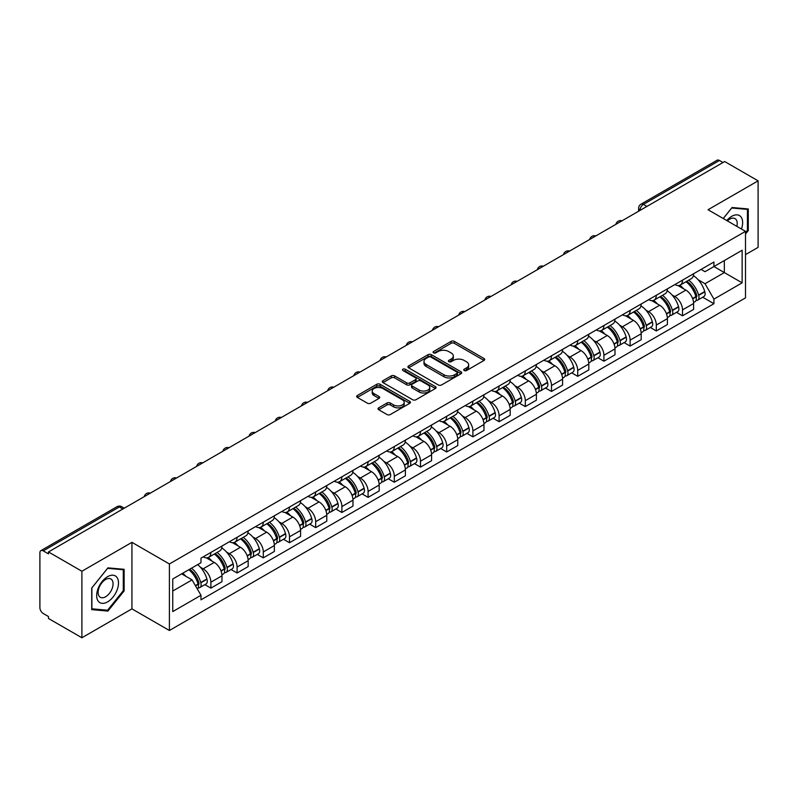 <?xml version="1.0" encoding="UTF-8"?>
<svg xmlns="http://www.w3.org/2000/svg" width="798" height="798" viewBox="0 0 798 798"><rect width="100%" height="100%" fill="white"/><g stroke="black" fill="none" stroke-linecap="round" stroke-linejoin="round"><path stroke-width="1.2" d="M464.217 370.541A1.636 0.938 0 0 0 466.521 370.541L484.037 360.427A2.334 1.347 0 0 0 484.725 359.469A2.334 1.347 0 0 0 484.037 358.521L454.361 341.384A2.334 1.347 0 0 0 451.07 341.384L433.553 351.499A1.636 0.938 0 0 0 433.075 352.167A1.636 0.938 0 0 0 433.553 352.836A1.636 0.938 0 0 0 435.858 352.836L438.122 351.529A7.461 4.309 0 0 1 448.676 351.529L451.149 352.955A7.461 4.309 0 0 1 453.334 355.998A7.461 4.309 0 0 1 451.149 359.05L448.885 360.357A1.636 0.938 0 0 0 448.406 361.025A1.636 0.938 0 0 0 448.885 361.684A1.636 0.938 0 0 0 451.189 361.684L453.464 360.377A7.461 4.309 0 0 1 464.007 360.377L466.481 361.803A7.461 4.309 0 0 1 468.665 364.856A7.461 4.309 0 0 1 466.481 367.898L464.217 369.205A1.636 0.938 0 0 0 463.738 369.873A1.636 0.938 0 0 0 464.217 370.541L464.217 369.205M378.691 407.828A2.334 1.347 0 0 0 378.013 408.776A2.334 1.347 0 0 0 378.691 409.733L387.02 414.541A2.334 1.347 0 0 0 390.312 414.541L409.773 403.309A2.334 1.347 0 0 0 410.451 402.352A2.334 1.347 0 0 0 409.773 401.404L380.097 384.267A2.334 1.347 0 0 0 376.796 384.267L357.344 395.499A2.334 1.347 0 0 0 356.656 396.456A2.334 1.347 0 0 0 357.344 397.404L367.399 403.209A2.334 1.347 0 0 0 370.701 403.209L379.02 398.401A2.334 1.347 0 0 0 379.708 397.454A2.334 1.347 0 0 0 379.02 396.496L374.033 393.623A6.234 3.601 0 0 1 372.207 391.07A6.234 3.601 0 0 1 376.058 387.748A6.234 3.601 0 0 1 382.85 388.526L402.392 399.808A6.234 3.601 0 0 1 404.217 402.352A6.234 3.601 0 0 1 400.367 405.683A6.234 3.601 0 0 1 393.574 404.895L390.312 403.02A2.334 1.347 0 0 0 387.02 403.02L378.691 407.828L378.691 409.733M169.395 563.967L131.939 542.341L81.895 571.238L48.469 551.947L724.674 161.535L758.1 180.837L708.045 209.734L745.502 231.36L169.395 563.967L169.395 630.49L745.502 297.883L745.502 231.36M438.292 384.935A2.334 1.347 0 0 0 441.593 384.935L461.045 373.703A2.334 1.347 0 0 0 461.723 372.756A2.334 1.347 0 0 0 461.045 371.798L431.369 354.671A2.334 1.347 0 0 0 428.067 354.671L408.616 365.903A2.334 1.347 0 0 0 407.928 366.851A2.334 1.347 0 0 0 408.616 367.798L438.292 384.935M403.579 370.89A1.636 0.938 0 0 1 405.234 371.12L405.234 369.185L435.409 386.601A2.334 1.347 0 0 1 436.087 387.549A2.334 1.347 0 0 1 435.409 388.506L415.948 399.738A2.334 1.347 0 0 1 412.656 399.738L382.98 382.601L382.98 380.696A2.334 1.347 0 0 0 382.292 381.653A2.334 1.347 0 0 0 382.98 382.601M382.98 380.696L391.309 375.888A2.334 1.347 0 0 1 394.601 375.888L406.641 382.841A2.334 1.347 0 0 0 409.933 382.841L415.459 379.649A2.334 1.347 0 0 0 416.137 378.701A2.334 1.347 0 0 0 415.459 377.753L402.93 370.511A1.636 0.938 0 0 1 402.451 369.853A1.636 0.938 0 0 1 403.459 368.975A1.636 0.938 0 0 1 405.234 369.185M81.895 571.238L81.895 637.762L48.469 618.47L48.469 616.525L43.262 613.522A4.748 2.743 -120 0 1 39.9 607.707L39.9 552.815A4.748 2.743 -120 0 1 40.888 550.64L116.967 506.71A4.748 2.743 60 0 1 119.341 506.949L43.262 550.879A4.748 2.743 -120 0 0 40.888 550.64M745.502 254.632L758.1 247.36L758.1 180.837M81.895 637.762L131.939 608.864L169.395 630.49M48.469 551.947L48.469 553.882L43.262 550.879M646.909 206.433L643.388 204.398A4.748 2.743 60 0 0 641.003 204.168L717.093 160.238A4.748 2.743 60 0 1 719.467 160.468L643.388 204.398A4.748 2.743 120 0 0 640.026 210.213L640.026 210.413M722.998 162.503L719.467 160.468M682.519 280.138A10.923 6.304 60 0 1 680.255 285.036L691.337 278.642A10.923 6.304 -120 0 0 693.602 273.734M671.996 294.911L674.789 296.527A10.923 6.304 60 0 1 682.519 309.903L693.602 303.499A10.923 6.304 -120 0 0 685.881 290.123L677.941 285.544M693.602 303.499L693.602 309.425L682.519 315.818L676.505 312.347M680.255 285.036A10.923 6.304 60 0 1 674.879 284.547M682.519 309.903L682.519 315.818M656.315 295.26A10.923 6.304 60 0 1 654.051 300.168L665.143 293.764A10.923 6.304 -120 0 0 667.397 288.866M650.3 327.479L656.315 330.951L667.397 324.547L667.397 318.631A10.923 6.304 -120 0 0 659.677 305.245L651.737 300.666M654.051 300.168A10.923 6.304 60 0 1 648.674 299.669M645.791 310.033L648.594 311.649A10.923 6.304 60 0 1 656.315 325.035L656.315 330.951M630.111 310.392A10.923 6.304 60 0 1 627.846 315.29L638.939 308.896A10.923 6.304 -120 0 0 641.203 303.988M624.106 342.601L630.111 346.073L641.203 339.679L641.203 333.764A10.923 6.304 -120 0 0 633.472 320.377L625.542 315.799M627.846 315.29A10.923 6.304 60 0 1 622.47 314.801M619.597 325.165L622.39 326.781A10.923 6.304 60 0 1 630.111 340.157L630.111 346.073M603.916 325.514A10.923 6.304 60 0 1 601.652 330.422L612.734 324.018A10.923 6.304 -120 0 0 614.999 319.12M597.902 357.733L603.916 361.205L614.999 354.801L614.999 348.886A10.923 6.304 -120 0 0 607.268 335.509L599.338 330.921M601.652 330.422A10.923 6.304 60 0 1 596.266 329.933M593.393 340.287L596.186 341.903A10.923 6.304 60 0 1 603.916 355.29L603.916 361.205M577.712 340.646A10.923 6.304 60 0 1 575.448 345.544L586.53 339.15A10.923 6.304 -120 0 0 588.794 334.242M571.697 372.856L577.712 376.327L588.794 369.933L588.794 364.018A10.923 6.304 -120 0 0 581.074 350.631L573.134 346.053M575.448 345.544A10.923 6.304 60 0 1 570.071 345.055M567.188 355.419L569.981 357.035A10.923 6.304 60 0 1 577.712 370.412L577.712 376.327M551.508 355.768A10.923 6.304 60 0 1 549.243 360.676L560.336 354.272A10.923 6.304 -120 0 0 562.59 349.374M545.493 387.988L551.508 391.459L562.59 385.055L562.59 379.14A10.923 6.304 -120 0 0 554.869 365.763L546.929 361.175M549.243 360.676A10.923 6.304 60 0 1 543.867 360.187M540.984 370.541L543.777 372.157A10.923 6.304 60 0 1 551.508 385.544L551.508 391.459M525.303 370.9A10.923 6.304 60 0 1 523.039 375.808L534.131 369.404A10.923 6.304 -120 0 0 536.396 364.496M519.299 403.11L525.303 406.581L536.396 400.187L536.396 394.272A10.923 6.304 -120 0 0 528.665 380.885L520.735 376.307M523.039 375.808A10.923 6.304 60 0 1 517.663 375.309M514.79 385.673L517.583 387.289A10.923 6.304 60 0 1 525.303 400.666L525.303 406.581M499.109 386.023A10.923 6.304 60 0 1 496.845 390.93L507.927 384.526A10.923 6.304 -120 0 0 510.191 379.629M493.094 418.242L499.109 421.713L510.191 415.309L510.191 409.394A10.923 6.304 -120 0 0 502.461 396.017L494.531 391.429M496.845 390.93A10.923 6.304 60 0 1 491.458 390.441M488.585 400.805L491.378 402.411A10.923 6.304 60 0 1 499.109 415.798L499.109 421.713M472.905 401.155A10.923 6.304 60 0 1 470.64 406.062L481.723 399.658A10.923 6.304 -120 0 0 483.987 394.751M466.89 433.374L472.905 436.835L483.987 430.441L483.987 424.526A10.923 6.304 -120 0 0 476.266 411.14L468.326 406.561M470.64 406.062A10.923 6.304 60 0 1 465.264 405.564M462.381 415.928L465.174 417.544A10.923 6.304 60 0 1 472.905 430.92L472.905 436.835M446.7 416.277A10.923 6.304 60 0 1 444.436 421.184L455.518 414.79A10.923 6.304 -120 0 0 457.783 409.883M440.686 448.496L446.7 451.967L457.783 445.563L457.783 439.648A10.923 6.304 -120 0 0 450.062 426.272L442.122 421.693M444.436 421.184A10.923 6.304 60 0 1 439.06 420.696M436.177 431.06L438.97 432.666A10.923 6.304 60 0 1 446.7 446.052L446.7 451.967M420.496 431.409A10.923 6.304 60 0 1 418.232 436.316L429.324 429.913A10.923 6.304 -120 0 0 431.588 425.005M414.491 463.628L420.496 467.099L431.588 460.695L431.588 454.78A10.923 6.304 -120 0 0 423.858 441.394L415.928 436.815M418.232 436.316A10.923 6.304 60 0 1 412.855 435.818M409.982 446.182L412.775 447.798A10.923 6.304 60 0 1 420.496 461.184L420.496 467.099M394.292 446.541A10.923 6.304 60 0 1 392.037 451.439L403.12 445.045A10.923 6.304 -120 0 0 405.384 440.137M388.287 478.75L394.302 482.221L405.384 475.817L405.384 469.902A10.923 6.304 -120 0 0 397.653 456.526L389.723 451.947M392.037 451.439A10.923 6.304 60 0 1 386.651 450.95M383.778 461.314L386.571 462.92A10.923 6.304 60 0 1 394.302 476.306L394.302 482.221M368.097 461.663A10.923 6.304 60 0 1 365.833 466.571L376.915 460.167A10.923 6.304 -120 0 0 379.18 455.259M362.083 493.882L368.097 497.354L379.18 490.95L379.18 485.034A10.923 6.304 -120 0 0 371.459 471.648L363.519 467.069M365.833 466.571A10.923 6.304 60 0 1 360.457 466.072M357.574 476.436L360.367 478.052A10.923 6.304 60 0 1 368.097 491.438L368.097 497.354M341.893 476.795A10.923 6.304 60 0 1 339.629 481.693L350.711 475.299A10.923 6.304 -120 0 0 352.975 470.391M335.878 509.004L341.893 512.476L352.975 506.082L352.975 500.166A10.923 6.304 -120 0 0 345.255 486.78L337.315 482.201M339.629 481.693A10.923 6.304 60 0 1 334.252 481.204M331.37 491.568L334.163 493.184A10.923 6.304 60 0 1 341.893 506.56L341.893 512.476M315.689 491.917A10.923 6.304 60 0 1 313.424 496.825L324.517 490.421A10.923 6.304 -120 0 0 326.781 485.523M309.684 524.136L315.689 527.608L326.781 521.204L326.781 515.289A10.923 6.304 -120 0 0 319.05 501.912L311.12 497.324M313.424 496.825A10.923 6.304 60 0 1 308.048 496.326M305.175 506.69L307.968 508.306A10.923 6.304 60 0 1 315.689 521.692L315.689 527.608M289.484 507.049A10.923 6.304 60 0 1 287.23 511.947L298.312 505.553A10.923 6.304 -120 0 0 300.577 500.645M283.48 539.258L289.494 542.73L300.577 536.336L300.577 530.421A10.923 6.304 -120 0 0 292.846 517.034L284.916 512.456M287.23 511.947A10.923 6.304 60 0 1 281.844 511.458M278.971 521.822L281.764 523.438A10.923 6.304 60 0 1 289.494 536.815L289.494 542.73M263.29 522.171A10.923 6.304 60 0 1 261.026 527.079L272.108 520.675A10.923 6.304 -120 0 0 274.372 515.777M257.275 554.391L263.29 557.862L274.372 551.458L274.372 545.543A10.923 6.304 -120 0 0 266.652 532.166L258.712 527.578M261.026 527.079A10.923 6.304 60 0 1 255.649 526.59M252.767 536.944L255.56 538.56A10.923 6.304 60 0 1 263.29 551.947L263.29 557.862M237.086 537.303A10.923 6.304 60 0 1 234.821 542.211L245.904 535.807A10.923 6.304 -120 0 0 248.168 530.899M231.071 569.513L237.086 572.984L248.168 566.59L248.168 560.675A10.923 6.304 -120 0 0 240.447 547.288L232.507 542.71M234.821 542.211A10.923 6.304 60 0 1 229.445 541.712M226.562 552.076L229.355 553.692A10.923 6.304 60 0 1 237.086 567.069L237.086 572.984M210.881 552.425A10.923 6.304 60 0 1 208.617 557.333L219.709 550.929A10.923 6.304 -120 0 0 221.974 546.032M204.877 584.645L210.881 588.116L221.974 581.712L221.974 575.797A10.923 6.304 -120 0 0 214.243 562.42L206.313 557.832M208.617 557.333A10.923 6.304 60 0 1 203.241 556.844M200.358 567.208L203.161 568.814A10.923 6.304 60 0 1 210.881 582.201L210.881 588.116M701.073 269.415L705.023 271.699L742.14 250.263L724.345 260.547L724.345 272.567L705.023 283.719L698.2 279.779M172.757 591.029L192.069 579.877L200.976 595.288L172.757 611.577L172.757 578.999L200.976 562.71L200.976 558.151L713.931 262.003L713.931 266.562L742.14 282.851L713.931 299.14L705.023 283.719M742.14 250.263L742.14 282.851M200.976 595.288L200.976 599.847L713.931 303.699L713.931 299.14M745.502 234.023L748.275 230.572L748.275 208.966L732.065 207.52L723.237 218.502M131.939 542.341L131.939 608.864M91.72 609.632L107.92 611.078L124.129 590.919L124.129 569.313L107.92 567.857L91.72 588.026L91.72 609.632M192.069 579.877L181.655 573.862M702.709 297.225L713.931 303.699M747.437 230.093L748.275 230.572M106.214 610.091L107.92 611.078M123.291 590.43L124.129 590.919M464.865 370.771L466.481 369.833A7.461 4.309 0 0 0 468.665 366.791L468.665 364.856M453.334 355.998L453.334 357.943A7.461 4.309 0 0 1 451.149 360.985L449.533 361.913M484.007 360.447L454.361 343.33A2.334 1.347 0 0 0 451.07 343.33L434.202 353.065M461.015 373.723L431.369 356.606A2.334 1.347 0 0 0 428.067 356.606L408.646 367.818M456.925 373.414A1.636 0.938 0 0 0 457.404 372.756A1.636 0.938 0 0 0 456.925 372.087L430.87 357.045A1.636 0.938 0 0 0 428.566 357.045L426.172 358.422A7.461 4.309 0 0 0 423.987 361.474A7.461 4.309 0 0 0 426.172 364.516L443.977 374.801A7.461 4.309 0 0 0 454.531 374.801L456.925 373.414L456.925 375.359A1.636 0.938 0 0 0 457.404 374.691L457.404 372.756M423.987 361.474L423.987 363.409A7.461 4.309 0 0 0 426.172 366.462L426.172 364.516M456.925 375.359L454.531 376.736A7.461 4.309 0 0 1 443.977 376.736L426.172 366.462M383.01 382.621L391.309 377.833L391.309 375.888M416.137 378.701L416.137 380.636A2.334 1.347 0 0 1 415.459 381.594L409.933 384.786A2.334 1.347 0 0 1 406.641 384.786L394.601 377.833A2.334 1.347 0 0 0 391.309 377.833M405.234 371.12L435.379 388.526M419.13 390.052A6.234 3.601 0 0 0 425.923 390.83A6.234 3.601 0 0 0 429.773 387.509A6.234 3.601 0 0 0 427.947 384.955L421.065 380.985A2.334 1.347 0 0 0 417.763 380.985L412.247 384.177A2.334 1.347 0 0 0 411.559 385.125A2.334 1.347 0 0 0 412.247 386.082L419.13 390.052L419.13 391.988A6.234 3.601 0 0 0 425.923 392.776A6.234 3.601 0 0 0 429.773 389.444L429.773 387.509M411.559 385.125L411.559 387.07A2.334 1.347 0 0 0 412.247 388.018L412.247 386.082M419.13 391.988L412.247 388.018M404.217 402.352L404.217 404.297A6.234 3.601 0 0 1 400.367 407.618A6.234 3.601 0 0 1 393.574 406.84L390.312 404.955A2.334 1.347 0 0 0 387.02 404.955L378.721 409.753M372.207 391.07L372.207 393.015A6.234 3.601 0 0 0 374.033 395.559L374.033 393.623M379.02 396.496L379.02 398.401L374.033 395.559M409.743 403.319L380.097 386.212A2.334 1.347 0 0 0 376.796 386.212L357.374 397.424L357.344 395.499M686.639 281.355A14.963 8.638 60 0 1 686.719 281.395A14.963 8.638 60 0 1 696.564 294.821L696.654 295.13A2.913 1.676 60 0 1 696.195 297.415A2.913 1.676 60 0 1 696.125 297.454M685.991 281.734A18.055 10.424 60 0 1 695.906 296.627L695.996 296.936A5.995 3.461 60 0 1 695.048 301.644L693.562 302.502M696.075 300.317A5.995 3.461 -120 0 0 697.731 300.088A5.995 3.461 -120 0 0 698.679 295.38L698.599 295.07A18.055 10.424 -120 0 0 688.674 280.178M693.372 275.649A18.055 10.424 60 0 1 704.724 291.529L704.814 291.839A5.995 3.461 60 0 1 703.866 296.557L697.731 300.088M679.826 285.245A18.055 10.424 60 0 1 683.597 288.806M692.375 288.836L694.679 290.163M741.462 229.026A15.441 8.918 120 0 0 741.182 217.176A15.441 8.918 120 0 0 726.788 220.547M736.843 226.363A10.574 6.105 120 0 0 736.215 219.729A10.574 6.105 120 0 0 735.028 218.632A10.574 6.105 120 0 0 727.427 220.916M723.267 218.522L731.726 207.999L747.437 209.395L747.437 230.333L745.502 232.737M746.389 208.797L747.437 209.395M117.047 577.513A15.441 8.918 120 0 0 102.134 581.513A15.441 8.918 120 0 0 98.134 601.044A15.441 8.918 120 0 0 113.047 597.044A15.441 8.918 120 0 0 117.047 577.513M112.069 580.076A10.574 6.105 120 0 0 110.882 578.979A10.574 6.105 120 0 0 101.047 583.907A10.574 6.105 120 0 0 99.132 596.186A10.574 6.105 120 0 0 100.319 597.283A10.574 6.105 120 0 0 110.154 592.355A10.574 6.105 120 0 0 112.069 580.076M107.59 610.221L91.88 608.814L91.88 587.877L107.59 568.336L123.291 569.742L123.291 590.68L107.59 610.221M122.254 569.144L123.291 569.742M660.435 296.477A14.963 8.638 60 0 1 660.515 296.527A14.963 8.638 60 0 1 670.36 309.953L670.45 310.262A2.913 1.676 60 0 1 669.991 312.547A2.913 1.676 60 0 1 669.921 312.577M659.786 296.856A18.055 10.424 60 0 1 669.702 311.749L669.791 312.058A5.995 3.461 60 0 1 668.844 316.776L667.357 317.634M669.871 315.449A5.995 3.461 -120 0 0 671.537 315.22A5.995 3.461 -120 0 0 672.485 310.512L672.395 310.203A18.055 10.424 -120 0 0 662.47 295.31M667.178 290.781A18.055 10.424 60 0 1 678.519 306.661L678.609 306.971A5.995 3.461 60 0 1 677.662 311.679L671.537 315.22M653.632 300.377A18.055 10.424 60 0 1 657.402 303.938M666.17 303.958L668.475 305.285M634.24 311.609A14.963 8.638 60 0 1 634.31 311.649A14.963 8.638 60 0 1 644.156 325.075L644.245 325.385A2.913 1.676 60 0 1 643.787 327.669A2.913 1.676 60 0 1 643.727 327.709M633.582 311.988A18.055 10.424 60 0 1 643.507 326.881L643.597 327.19A5.995 3.461 60 0 1 642.649 331.898L641.153 332.756M643.667 330.572A5.995 3.461 -120 0 0 645.333 330.352A5.995 3.461 -120 0 0 646.28 325.634L646.19 325.325A18.055 10.424 -120 0 0 636.275 310.432M640.974 305.903A18.055 10.424 60 0 1 652.325 321.784L652.415 322.103A5.995 3.461 60 0 1 651.467 326.811L645.333 330.352M627.428 315.499A18.055 10.424 60 0 1 631.198 319.06M639.976 319.09L642.27 320.417M608.036 326.731A14.963 8.638 60 0 1 608.116 326.781A14.963 8.638 60 0 1 617.961 340.207L618.041 340.517A2.913 1.676 60 0 1 617.582 342.801A2.913 1.676 60 0 1 617.522 342.831M607.378 327.11A18.055 10.424 60 0 1 617.303 342.003L617.393 342.312A5.995 3.461 60 0 1 616.445 347.03L614.949 347.888M617.472 345.704A5.995 3.461 -120 0 0 619.128 345.474A5.995 3.461 -120 0 0 620.076 340.766L619.986 340.457A18.055 10.424 -120 0 0 610.071 325.564M614.769 321.035A18.055 10.424 60 0 1 626.121 336.916L626.211 337.225A5.995 3.461 60 0 1 625.263 341.933L619.128 345.474M601.223 330.631A18.055 10.424 60 0 1 604.994 334.192M613.772 334.212L616.076 335.539M581.832 341.863A14.963 8.638 60 0 1 581.912 341.903A14.963 8.638 60 0 1 591.757 355.329L591.847 355.639A2.913 1.676 60 0 1 591.388 357.933A2.913 1.676 60 0 1 591.318 357.963M581.183 342.242A18.055 10.424 60 0 1 591.099 357.135L591.188 357.444A5.995 3.461 60 0 1 590.241 362.152L588.754 363.01M591.268 360.826A5.995 3.461 -120 0 0 592.924 360.606A5.995 3.461 -120 0 0 593.872 355.888L593.792 355.579A18.055 10.424 -120 0 0 583.867 340.686M588.565 336.158A18.055 10.424 60 0 1 599.916 352.048L600.006 352.357A5.995 3.461 60 0 1 599.059 357.065L592.924 360.606M575.019 345.763A18.055 10.424 60 0 1 578.789 349.315M587.567 349.344L589.872 350.671M555.627 356.985A14.963 8.638 60 0 1 555.707 357.035A14.963 8.638 60 0 1 565.553 370.462L565.642 370.771A2.913 1.676 60 0 1 565.184 373.055A2.913 1.676 60 0 1 565.114 373.095M554.979 357.364A18.055 10.424 60 0 1 564.894 372.257L564.984 372.576A5.995 3.461 60 0 1 564.036 377.284L562.55 378.142M565.064 375.958A5.995 3.461 -120 0 0 566.73 375.728A5.995 3.461 -120 0 0 567.677 371.02L567.587 370.711A18.055 10.424 -120 0 0 557.662 355.818M562.371 351.29A18.055 10.424 60 0 1 573.712 367.17L573.802 367.479A5.995 3.461 60 0 1 572.854 372.187L566.73 375.728M548.825 360.886A18.055 10.424 60 0 1 552.595 364.447M561.363 364.467L563.667 365.803M529.433 372.117A14.963 8.638 60 0 1 529.503 372.157A14.963 8.638 60 0 1 539.348 385.584L539.438 385.903A2.913 1.676 60 0 1 538.979 388.187A2.913 1.676 60 0 1 538.919 388.217M528.775 372.496A18.055 10.424 60 0 1 538.7 387.389L538.78 387.698A5.995 3.461 60 0 1 537.842 392.407L536.346 393.274M538.859 391.08A5.995 3.461 -120 0 0 540.525 390.86A5.995 3.461 -120 0 0 541.473 386.152L541.383 385.833A18.055 10.424 -120 0 0 531.458 370.94M536.166 366.422A18.055 10.424 60 0 1 547.518 382.302L547.598 382.611A5.995 3.461 60 0 1 546.66 387.319L540.525 390.86M522.62 376.018A18.055 10.424 60 0 1 526.391 379.569M535.169 379.599L537.463 380.925M503.229 387.239A14.963 8.638 60 0 1 503.309 387.289A14.963 8.638 60 0 1 513.154 400.716L513.234 401.025A2.913 1.676 60 0 1 512.775 403.309A2.913 1.676 60 0 1 512.715 403.349M502.57 387.619A18.055 10.424 60 0 1 512.496 402.521L512.585 402.83A5.995 3.461 60 0 1 511.638 407.539L510.141 408.396M512.665 406.212A5.995 3.461 -120 0 0 514.321 405.983A5.995 3.461 -120 0 0 515.269 401.274L515.179 400.965A18.055 10.424 -120 0 0 505.264 386.072M509.962 381.544A18.055 10.424 60 0 1 521.313 397.424L521.403 397.733A5.995 3.461 60 0 1 520.456 402.441L514.321 405.983M496.416 391.14A18.055 10.424 60 0 1 500.186 394.701M508.964 394.721L511.269 396.057M477.024 402.372A14.963 8.638 60 0 1 477.104 402.411A14.963 8.638 60 0 1 486.95 415.848L487.039 416.157A2.913 1.676 60 0 1 486.581 418.441A2.913 1.676 60 0 1 486.511 418.471M476.376 402.751A18.055 10.424 60 0 1 486.291 417.643L486.381 417.953A5.995 3.461 60 0 1 485.433 422.661L483.937 423.529M486.461 421.334A5.995 3.461 -120 0 0 488.117 421.115A5.995 3.461 -120 0 0 489.064 416.406L488.984 416.097A18.055 10.424 -120 0 0 479.059 401.195M483.758 396.676A18.055 10.424 60 0 1 495.109 412.556L495.199 412.865A5.995 3.461 60 0 1 494.251 417.573L488.117 421.115M470.212 406.272A18.055 10.424 60 0 1 473.982 409.823M482.76 409.853L485.064 411.179M450.82 417.504A14.963 8.638 60 0 1 450.9 417.544A14.963 8.638 60 0 1 460.745 430.97L460.835 431.279A2.913 1.676 60 0 1 460.376 433.563A2.913 1.676 60 0 1 460.306 433.603M450.172 417.873A18.055 10.424 60 0 1 460.087 432.775L460.177 433.085A5.995 3.461 60 0 1 459.229 437.793L457.743 438.651M460.256 436.466A5.995 3.461 -120 0 0 461.922 436.237A5.995 3.461 -120 0 0 462.87 431.528L462.78 431.219A18.055 10.424 -120 0 0 452.855 416.327M457.563 411.798A18.055 10.424 60 0 1 468.905 427.678L468.995 427.987A5.995 3.461 60 0 1 468.047 432.696L461.922 436.237M444.017 421.394A18.055 10.424 60 0 1 447.778 424.955M456.556 424.975L458.86 426.312M424.626 432.626A14.963 8.638 60 0 1 424.696 432.666A14.963 8.638 60 0 1 434.541 446.102L434.631 446.411A2.913 1.676 60 0 1 434.172 448.695A2.913 1.676 60 0 1 434.112 448.725M423.967 433.005A18.055 10.424 60 0 1 433.893 447.897L433.972 448.207A5.995 3.461 60 0 1 433.025 452.915L431.538 453.783M434.052 451.588A5.995 3.461 -120 0 0 435.718 451.369A5.995 3.461 -120 0 0 436.666 446.661L436.576 446.351A18.055 10.424 -120 0 0 426.651 431.449M431.359 426.93A18.055 10.424 60 0 1 442.71 442.81L442.79 443.119A5.995 3.461 60 0 1 441.843 447.828L435.718 451.369M417.813 436.526A18.055 10.424 60 0 1 421.583 440.087M430.361 440.107L432.656 441.434M398.421 447.758A14.963 8.638 60 0 1 398.491 447.798A14.963 8.638 60 0 1 408.347 461.224L408.426 461.533A2.913 1.676 60 0 1 407.968 463.818A2.913 1.676 60 0 1 407.908 463.857M397.763 448.137A18.055 10.424 60 0 1 407.688 463.03L407.778 463.339A5.995 3.461 60 0 1 406.83 468.047L405.334 468.905M407.858 466.72A5.995 3.461 -120 0 0 409.514 466.491A5.995 3.461 -120 0 0 410.461 461.783L410.372 461.473A18.055 10.424 -120 0 0 400.456 446.581M405.155 442.052A18.055 10.424 60 0 1 416.506 457.932L416.596 458.242A5.995 3.461 60 0 1 415.648 462.96L409.514 466.491M391.609 451.648A18.055 10.424 60 0 1 395.379 455.209M404.157 455.239L406.461 456.566M372.217 462.88A14.963 8.638 60 0 1 372.297 462.93A14.963 8.638 60 0 1 382.142 476.356L382.232 476.665A2.913 1.676 60 0 1 381.773 478.95A2.913 1.676 60 0 1 381.703 478.98M371.569 463.259A18.055 10.424 60 0 1 381.484 478.152L381.574 478.461A5.995 3.461 60 0 1 380.626 483.169L379.13 484.037M381.653 481.852A5.995 3.461 -120 0 0 383.309 481.623A5.995 3.461 -120 0 0 384.257 476.915L384.177 476.606A18.055 10.424 -120 0 0 374.252 461.713M378.95 457.184A18.055 10.424 60 0 1 390.302 473.064L390.392 473.374A5.995 3.461 60 0 1 389.444 478.082L383.309 481.623M365.404 466.78A18.055 10.424 60 0 1 369.175 470.341M377.953 470.361L380.257 471.688M346.013 478.012A14.963 8.638 60 0 1 346.093 478.052A14.963 8.638 60 0 1 355.938 491.478L356.028 491.787A2.913 1.676 60 0 1 355.569 494.072A2.913 1.676 60 0 1 355.499 494.112M345.364 478.391A18.055 10.424 60 0 1 355.28 493.284L355.369 493.593A5.995 3.461 60 0 1 354.422 498.301L352.935 499.159M355.449 496.974A5.995 3.461 -120 0 0 357.115 496.745A5.995 3.461 -120 0 0 358.063 492.037L357.973 491.728A18.055 10.424 -120 0 0 348.048 476.835M352.756 472.306A18.055 10.424 60 0 1 364.097 488.186L364.187 488.506A5.995 3.461 60 0 1 363.24 493.214L357.115 496.745M339.21 481.902A18.055 10.424 60 0 1 342.97 485.463M351.748 485.493L354.053 486.82M319.818 493.134A14.963 8.638 60 0 1 319.888 493.184A14.963 8.638 60 0 1 329.734 506.61L329.823 506.92A2.913 1.676 60 0 1 329.365 509.204A2.913 1.676 60 0 1 329.305 509.234M319.16 493.513A18.055 10.424 60 0 1 329.085 508.406L329.165 508.715A5.995 3.461 60 0 1 328.217 513.433L326.731 514.291M329.245 512.107A5.995 3.461 -120 0 0 330.911 511.877A5.995 3.461 -120 0 0 331.858 507.169L331.769 506.86A18.055 10.424 -120 0 0 321.843 491.967M326.552 487.438A18.055 10.424 60 0 1 337.903 503.319L337.983 503.628A5.995 3.461 60 0 1 337.035 508.336L330.911 511.877M313.006 497.034A18.055 10.424 60 0 1 316.776 500.595M325.554 500.615L327.848 501.942M293.614 508.266A14.963 8.638 60 0 1 293.684 508.306A14.963 8.638 60 0 1 303.539 521.732L303.619 522.042A2.913 1.676 60 0 1 303.16 524.326A2.913 1.676 60 0 1 303.1 524.366M292.956 508.645A18.055 10.424 60 0 1 302.881 523.538L302.971 523.847A5.995 3.461 60 0 1 302.023 528.555L300.527 529.413M303.05 527.229A5.995 3.461 -120 0 0 304.706 527.009A5.995 3.461 -120 0 0 305.654 522.291L305.564 521.982A18.055 10.424 -120 0 0 295.649 507.089M300.347 502.56A18.055 10.424 60 0 1 311.699 518.451L311.789 518.76A5.995 3.461 60 0 1 310.841 523.468L304.706 527.009M286.801 512.156A18.055 10.424 60 0 1 290.572 515.717M299.35 515.747L301.654 517.074M267.41 523.388A14.963 8.638 60 0 1 267.49 523.438A14.963 8.638 60 0 1 277.335 536.864L277.425 537.174A2.913 1.676 60 0 1 276.966 539.458A2.913 1.676 60 0 1 276.896 539.488M266.761 523.767A18.055 10.424 60 0 1 276.677 538.66L276.766 538.979A5.995 3.461 60 0 1 275.819 543.687L274.322 544.545M276.846 542.361A5.995 3.461 -120 0 0 278.502 542.131A5.995 3.461 -120 0 0 279.45 537.423L279.37 537.114A18.055 10.424 -120 0 0 269.445 522.221M274.143 517.693A18.055 10.424 60 0 1 285.494 533.573L285.584 533.882A5.995 3.461 60 0 1 284.637 538.59L278.502 542.131M260.597 527.288A18.055 10.424 60 0 1 264.367 530.85M273.145 530.87L275.45 532.206M241.205 538.52A14.963 8.638 60 0 1 241.285 538.56A14.963 8.638 60 0 1 251.131 551.987L251.22 552.306A2.913 1.676 60 0 1 250.762 554.59A2.913 1.676 60 0 1 250.692 554.62M240.557 538.899A18.055 10.424 60 0 1 250.472 553.792L250.562 554.101A5.995 3.461 60 0 1 249.614 558.809L248.128 559.677M250.642 557.483A5.995 3.461 -120 0 0 252.308 557.263A5.995 3.461 -120 0 0 253.255 552.555L253.166 552.236A18.055 10.424 -120 0 0 243.24 537.343M247.949 532.825A18.055 10.424 60 0 1 259.29 548.705L259.38 549.014A5.995 3.461 60 0 1 258.432 553.722L252.308 557.263M234.403 542.421A18.055 10.424 60 0 1 238.163 545.972M246.941 546.002L249.245 547.328M215.011 553.642A14.963 8.638 60 0 1 215.081 553.692A14.963 8.638 60 0 1 224.926 567.119L225.016 567.428A2.913 1.676 60 0 1 224.557 569.712A2.913 1.676 60 0 1 224.487 569.752M214.353 554.021A18.055 10.424 60 0 1 224.278 568.924L224.358 569.233A5.995 3.461 60 0 1 223.41 573.942L221.924 574.799M224.438 572.615A5.995 3.461 -120 0 0 226.103 572.385A5.995 3.461 -120 0 0 227.051 567.677L226.961 567.368A18.055 10.424 -120 0 0 217.036 552.475M221.744 547.947A18.055 10.424 60 0 1 233.096 563.827L233.176 564.136A5.995 3.461 60 0 1 232.228 568.844L226.103 572.385M208.198 557.543A18.055 10.424 60 0 1 211.969 561.104M220.747 561.124L223.041 562.46M189.615 569.263A14.963 8.638 60 0 1 198.732 582.251L198.812 582.56A2.913 1.676 60 0 1 198.353 584.844A2.913 1.676 60 0 1 198.293 584.874M188.857 569.702A18.055 10.424 60 0 1 198.074 584.046L198.163 584.355A5.995 3.461 60 0 1 197.335 588.994M198.243 587.737A5.995 3.461 -120 0 0 199.899 587.518A5.995 3.461 -120 0 0 200.847 582.809L200.757 582.5A18.055 10.424 -120 0 0 191.54 568.156M197.675 564.615A18.055 10.424 60 0 1 206.891 578.959L206.981 579.268A5.995 3.461 60 0 1 206.034 583.976L199.899 587.518M182.722 573.243A18.055 10.424 60 0 1 185.764 576.226M194.542 576.256L196.847 577.582M640.196 210.313L640.026 210.213A4.748 2.743 0 0 1 638.629 208.278L638.629 211.211M237.086 567.069L248.168 560.675M263.29 551.947L274.372 545.543M289.494 536.815L300.577 530.421M315.689 521.692L326.781 515.289M341.893 506.56L352.975 500.166M368.097 491.438L379.18 485.034M394.302 476.306L405.384 469.902M420.496 461.184L431.588 454.78M446.7 446.052L457.783 439.648M472.905 430.92L483.987 424.526M499.109 415.798L510.191 409.394M525.303 400.666L536.396 394.272M551.508 385.544L562.59 379.14M577.712 370.412L588.794 364.018M603.916 355.29L614.999 348.886M630.111 340.157L641.203 333.764M656.315 325.035L667.397 318.631M210.881 582.201L221.974 575.797M203.161 568.814L214.243 562.42M229.355 553.692L240.447 547.288M255.56 538.56L266.652 532.166M281.764 523.438L292.846 517.034M307.968 508.306L319.05 501.912M334.163 493.184L345.255 486.78M360.367 478.052L371.459 471.648M386.571 462.92L397.653 456.526M412.775 447.798L423.858 441.394M438.97 432.666L450.062 426.272M465.174 417.544L476.266 411.14M491.378 402.411L502.461 396.017M517.583 387.289L528.665 380.885M543.777 372.157L554.869 365.763M569.981 357.035L581.074 350.631M596.186 341.903L607.268 335.509M622.39 326.781L633.472 320.377M648.594 311.649L659.677 305.245M674.789 296.527L685.881 290.123M621.592 221.056A4.748 2.743 120 0 0 619.487 222.263M595.388 236.178A4.748 2.743 120 0 0 593.293 237.395M569.183 251.31A4.748 2.743 120 0 0 567.089 252.517M542.979 266.432A4.748 2.743 120 0 0 540.884 267.649M516.785 281.564A4.748 2.743 120 0 0 514.68 282.771M490.58 296.696A4.748 2.743 120 0 0 488.486 297.903M464.376 311.819A4.748 2.743 120 0 0 462.281 313.025M438.172 326.951A4.748 2.743 120 0 0 436.077 328.158M411.977 342.073A4.748 2.743 120 0 0 409.873 343.29M385.773 357.205A4.748 2.743 120 0 0 383.678 358.412M359.569 372.327A4.748 2.743 120 0 0 357.474 373.544M333.365 387.459A4.748 2.743 120 0 0 331.27 388.666M307.17 402.581A4.748 2.743 120 0 0 305.065 403.798M280.966 417.713A4.748 2.743 120 0 0 278.871 418.92M254.762 432.835A4.748 2.743 120 0 0 252.667 434.052M228.557 447.967A4.748 2.743 120 0 0 226.462 449.174M202.363 463.099A4.748 2.743 120 0 0 200.258 464.306M176.159 478.221A4.748 2.743 120 0 0 174.064 479.428M149.954 493.354A4.748 2.743 120 0 0 147.859 494.561M122.872 508.984L119.341 506.949A4.748 2.743 120 0 1 121.725 506.71A4.748 4.748 0 0 0 116.967 506.71M466.481 369.833L466.481 367.898M448.885 361.684L448.885 360.357M451.149 360.985L451.149 359.05M433.553 352.836L433.553 351.499M451.07 343.33L451.07 341.384M454.361 343.33L454.361 341.384M484.037 360.427L484.037 358.521M408.616 367.798L408.616 365.903M428.067 356.606L428.067 354.671M431.369 356.606L431.369 354.671M461.045 373.703L461.045 371.798M443.977 376.736L443.977 374.801M454.531 376.736L454.531 374.801M394.601 377.833L394.601 375.888M406.641 384.786L406.641 382.841M409.933 384.786L409.933 382.841M415.459 381.594L415.459 379.649M435.409 388.506L435.409 386.601M387.02 404.955L387.02 403.02M390.312 404.955L390.312 403.02M393.574 406.84L393.574 404.895M376.796 386.212L376.796 384.267M380.097 386.212L380.097 384.267M409.773 403.309L409.773 401.404M692.714 298.831L695.996 296.936M698.679 295.38L704.814 291.839M698.599 295.07L704.724 291.529M692.604 298.532L696.794 296.088M666.51 313.953L669.791 312.058M672.485 310.512L678.609 306.971M672.395 310.203L678.519 306.661M669.702 311.729L670.589 311.21M666.4 313.664L669.702 311.749M640.305 329.085L643.597 327.19M646.28 325.634L652.415 322.103M646.19 325.325L652.325 321.784M640.196 328.786L644.395 326.342M614.111 344.217L617.393 342.312M620.076 340.766L626.211 337.225M619.986 340.457L626.121 336.916M613.991 343.918L618.191 341.464M587.907 359.339L591.188 357.444M593.872 355.888L600.006 352.357M593.792 355.579L599.916 352.048M591.089 357.115L591.986 356.596M587.797 359.04L591.099 357.135M561.702 374.471L564.984 372.576M567.677 371.02L573.802 367.479M567.587 370.711L573.712 367.17M564.894 372.237L565.782 371.728M561.593 374.172L564.894 372.257M535.498 389.594L538.78 387.698M541.473 386.152L547.598 382.611M541.383 385.833L547.518 382.302M535.388 389.294L539.588 386.85M509.304 404.726L512.585 402.83M515.269 401.274L521.403 397.733M515.179 400.965L521.313 397.424M512.486 402.491L513.383 401.983M509.184 404.426L512.496 402.521M483.099 419.848L486.381 417.953M489.064 416.406L495.199 412.865M488.984 416.097L495.109 412.556M486.281 417.623L487.179 417.105M482.99 419.549L486.291 417.643M456.895 434.98L460.177 433.085M462.87 431.528L468.995 427.987M462.78 431.219L468.905 427.678M456.785 434.681L460.975 432.237M430.691 450.102L433.972 448.207M436.666 446.661L442.79 443.119M436.576 446.351L442.71 442.81M433.883 447.877L434.78 447.359M430.581 449.813L433.893 447.897M404.496 465.234L407.778 463.339M410.461 461.783L416.596 458.242M410.372 461.473L416.506 457.932M407.678 463L408.576 462.491M404.377 464.935L407.688 463.03M378.292 480.356L381.574 478.461M384.257 476.915L390.392 473.374M384.177 476.606L390.302 473.064M378.182 480.067L382.372 477.613M352.088 495.488L355.369 493.593M358.063 492.037L364.187 488.506M357.973 491.728L364.097 488.186M351.978 495.189L356.167 492.745M325.883 510.62L329.165 508.715M331.858 507.169L337.983 503.628M331.769 506.86L337.903 503.319M329.075 508.386L329.973 507.867M325.774 510.321L329.085 508.406M299.689 525.742L302.971 523.847M305.654 522.291L311.789 518.76M305.564 521.982L311.699 518.451M299.569 525.443L303.769 522.999M273.485 540.874L276.766 538.979M279.45 537.423L285.584 533.882M279.37 537.114L285.494 533.573M273.375 540.575L277.564 538.121M247.28 555.997L250.562 554.101M253.255 552.555L259.38 549.014M253.166 552.236L259.29 548.705M250.472 553.772L251.36 553.253M247.171 555.697L250.472 553.792M221.076 571.129L224.358 569.233M227.051 567.677L233.176 564.136M226.961 567.368L233.096 563.827M224.268 568.894L225.156 568.385M220.966 570.829L224.278 568.924M195.54 585.872L198.163 584.355M200.847 582.809L206.981 579.268M200.757 582.5L206.891 578.959M195.38 585.602L198.961 583.508M621.991 220.817A4.748 4.748 0 0 0 615.896 224.338M595.787 235.949A4.748 4.748 0 0 0 589.692 239.47M569.592 251.081A4.748 4.748 0 0 0 563.498 254.592M543.388 266.203A4.748 4.748 0 0 0 537.293 269.724M517.184 281.335A4.748 4.748 0 0 0 511.089 284.846M490.979 296.457A4.748 4.748 0 0 0 484.885 299.978M464.785 311.589A4.748 4.748 0 0 0 458.69 315.11M438.581 326.711A4.748 4.748 0 0 0 432.486 330.232M412.376 341.843A4.748 4.748 0 0 0 406.282 345.364M386.172 356.965A4.748 4.748 0 0 0 380.077 360.487M359.978 372.097A4.748 4.748 0 0 0 353.883 375.619M333.773 387.22A4.748 4.748 0 0 0 327.679 390.741M307.569 402.352A4.748 4.748 0 0 0 301.474 405.873M281.365 417.484A4.748 4.748 0 0 0 275.27 420.995M255.17 432.606A4.748 4.748 0 0 0 249.066 436.127M228.966 447.738A4.748 4.748 0 0 0 222.871 451.249M202.762 462.86A4.748 4.748 0 0 0 196.667 466.381M176.558 477.992A4.748 4.748 0 0 0 170.463 481.513M150.363 493.114A4.748 4.748 0 0 0 144.258 496.635M124.269 508.186L121.725 506.71M641.003 204.168A4.748 4.748 0 0 0 638.629 208.278"/></g></svg>
